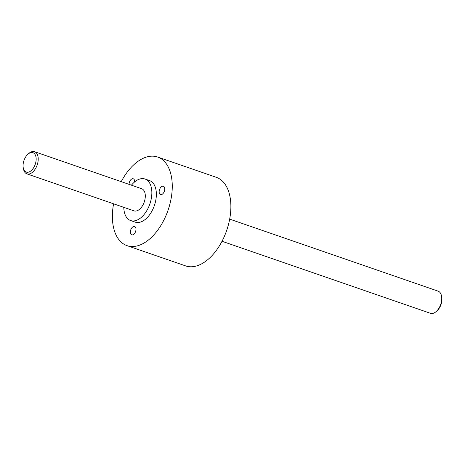 <?xml version="1.0" encoding="UTF-8"?>
<svg xmlns="http://www.w3.org/2000/svg" width="465" height="465" viewBox="0 0 465 465"><rect width="100%" height="100%" fill="white"/><g stroke="black" fill="none" stroke-linecap="round" stroke-linejoin="round"><path stroke-width="0.7" d="M133.066 226.746A4.394 2.552 -70.9 0 0 130.456 231.064A4.394 2.552 -70.9 0 0 131.74 234.837A4.394 2.552 -70.9 0 0 133.286 234.622A4.394 2.552 -70.9 0 0 135.896 230.303A4.394 2.552 -70.9 0 0 134.612 226.531A4.394 2.552 -70.9 0 0 133.066 226.746M134.641 181.92A4.394 2.552 -70.9 0 0 133.281 178.793A4.394 2.552 -70.9 0 0 131.734 179.008A4.394 2.552 -70.9 0 0 129.038 184.349M161.849 186.459A4.394 2.552 -70.9 0 0 159.239 190.778A4.394 2.552 -70.9 0 0 160.524 194.55A4.394 2.552 -70.9 0 0 162.07 194.335A4.394 2.552 -70.9 0 0 164.68 190.016A4.394 2.552 -70.9 0 0 163.395 186.244A4.394 2.552 -70.9 0 0 161.849 186.459M27.947 154.211L28.836 153.433A11.718 6.806 109.1 0 1 30.446 152.282A11.718 6.806 109.1 0 1 34.567 151.706A11.718 6.806 109.1 0 1 37.991 161.768A11.718 6.806 109.1 0 1 31.033 173.282A11.718 6.806 109.1 0 1 26.912 173.858A11.718 6.806 109.1 0 1 23.471 168.964L23.25 167.801A10.253 5.952 -70.9 0 0 29.87 171.579A10.253 5.952 -70.9 0 0 36.154 158.745A10.253 5.952 -70.9 0 0 29.353 153.206A10.253 5.952 -70.9 0 0 27.947 154.211A10.253 5.952 -70.9 0 0 23.25 167.801M34.567 151.706L141.645 188.709A11.718 6.806 109.1 0 1 145.074 198.77A11.718 6.806 109.1 0 1 138.111 210.285A11.718 6.806 109.1 0 1 133.99 210.86L26.912 173.858M123.789 207.338A21.971 12.758 -70.9 0 0 130.642 220.55A21.971 12.758 -70.9 0 0 138.367 219.468A21.971 12.758 -70.9 0 0 151.421 197.881A21.971 12.758 -70.9 0 0 144.993 179.013A21.971 12.758 -70.9 0 0 137.268 180.095A21.971 12.758 -70.9 0 0 131.444 185.18M130.642 220.55L135.152 222.107A21.971 12.758 -70.9 0 0 142.877 221.026A21.971 12.758 -70.9 0 0 155.926 199.439A21.971 12.758 -70.9 0 0 149.503 180.571L144.993 179.013M441.529 296.036L441.75 297.199A10.253 5.952 109.1 0 1 437.053 310.789L436.164 311.567A11.718 6.806 -70.9 0 0 441.529 296.036A11.718 6.806 -70.9 0 0 438.088 291.142L229.675 219.125M222.026 241.277L430.433 313.294A11.718 6.806 -70.9 0 0 434.554 312.718A11.718 6.806 -70.9 0 0 436.164 311.567M121.243 181.658A46.878 27.22 109.1 0 1 141.157 159.344A46.878 27.22 109.1 0 1 157.635 157.036L216.248 177.293A46.878 27.22 109.1 0 1 229.954 217.533A46.878 27.22 109.1 0 1 202.112 263.591A46.878 27.22 109.1 0 1 185.628 265.899L127.021 245.648A46.878 27.22 109.1 0 1 113.588 203.81M157.635 157.036A46.878 27.22 109.1 0 1 171.341 197.282A46.878 27.22 109.1 0 1 143.499 243.34A46.878 27.22 109.1 0 1 127.021 245.648"/></g></svg>
